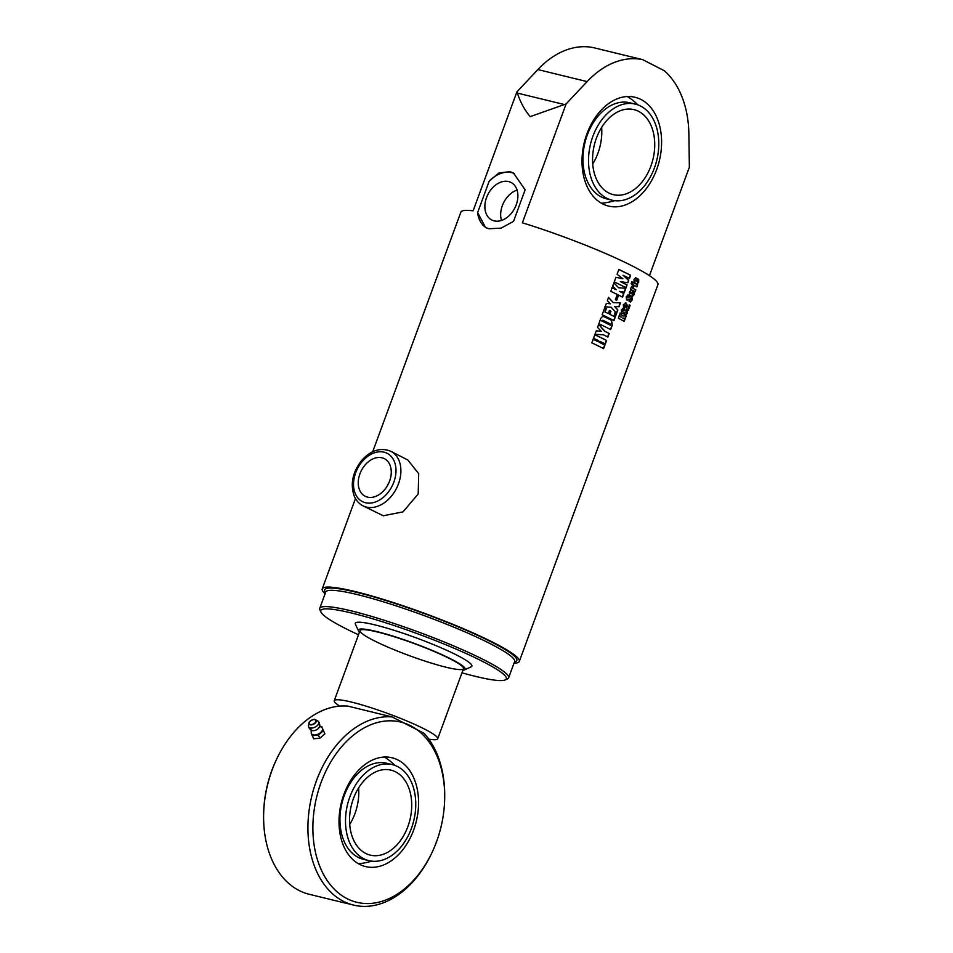 <?xml version="1.0" encoding="UTF-8"?>
<svg xmlns="http://www.w3.org/2000/svg" width="953" height="953" viewBox="0 0 953 953"><rect width="100%" height="100%" fill="white"/><g stroke="black" fill="none" stroke-linecap="round" stroke-linejoin="round"><path stroke-width="1.43" d="M428.814 739.135A55.119 6.492 -159.8 0 0 437.701 738.766A55.119 6.492 -159.8 0 0 432.96 733.846A55.119 6.492 -159.8 0 0 375.923 709.318A55.119 6.492 -159.8 0 0 334.241 700.705A55.119 6.492 -159.8 0 0 339.756 706.113M517.062 190.088A21.097 15.081 -62.8 0 0 501.492 220.441M516.228 204.835A21.097 15.081 117.2 0 1 491.748 219.988A21.097 15.081 117.2 0 1 487.972 194.329A21.097 15.081 117.2 0 1 511.011 182.44A21.097 15.081 117.2 0 1 516.228 204.835M486.459 227.934A30.627 21.883 117.2 0 1 477.62 212.602L489.223 181.07A30.627 21.883 117.2 0 1 514.429 173.529M489.223 181.07L499.003 172.946L509.926 171.671L513.476 173.005L525.139 189.826L513.536 221.358L501.111 228.124L488.925 228.744L485.518 227.493L477.62 212.602M325.116 593.719A104.997 12.377 20.2 0 1 322.233 588.894A104.997 12.377 20.2 0 1 355.409 591.61A104.997 12.377 20.2 0 1 463.218 628.623A104.997 12.377 20.2 0 1 519.314 661.406A104.997 12.377 20.2 0 1 513.989 663.205M383.309 515.776L362.95 505.817A30.627 21.883 -62.8 0 0 398.473 483.826A30.627 21.883 -62.8 0 0 390.909 451.329L407.872 460.037L418.689 473.653L418.2 493.952L403.036 511.856L383.309 515.776M530.178 116.623C524.519 109.809 520.267 101.959 517.408 93.084L516.871 91.929L537.861 69.581A94.383 65.09 -76.3 0 1 593.469 47.65L642.715 59.658A94.383 65.09 103.7 0 0 587.108 81.601L566.118 103.937L530.178 116.623M372.694 451.746L460.847 212.174A104.997 12.377 20.2 0 1 473.141 210.804L516.871 91.929M649.446 275.667L689.364 167.18L688.864 133.813A94.383 65.09 103.7 0 0 664.503 70.844L642.715 59.658M566.118 103.937L522.375 222.811A104.997 12.377 20.2 0 1 657.915 284.673L519.314 661.406M630.91 290.188L631.231 290.296A104.997 12.377 20.2 0 1 633.018 291.273L632.042 293.929A104.997 12.377 20.2 0 1 633.09 294.513L633.34 293.846A104.997 12.377 -159.8 0 0 632.435 293.333L633.161 291.356A104.997 12.377 20.2 0 1 634.079 291.868L634.114 294.703L632.339 296.478A104.997 12.377 -159.8 0 0 629.564 294.942L629.385 292.083L631.041 290.212M630.957 290.224L632.744 291.201L631.768 293.846L633.447 294.31M630.278 301.863A104.997 12.377 -159.8 0 0 628.992 301.148L629.73 299.159A104.997 12.377 20.2 0 1 631.017 299.885L631.315 299.075A104.997 12.377 -159.8 0 0 630.648 298.706L627.217 300.171A104.997 12.377 -159.8 0 0 626.55 299.814L626.276 296.645L628.206 294.965A104.997 12.377 20.2 0 1 629.242 295.525L628.515 297.503A104.997 12.377 -159.8 0 0 627.396 296.907L627.717 297.896L631.291 296.431A104.997 12.377 20.2 0 1 632.006 296.824L632.161 299.981L630.469 301.946M629.456 299.087L631.351 299.576M630.648 298.706L626.955 300.1M627.848 294.846L628.98 295.454L628.253 297.443M627.098 296.824L627.05 297.658L628.766 297.574M631.1 296.347L631.887 299.897L630.004 301.791M629.433 304.936A104.997 12.377 20.2 0 1 630.136 305.341L628.301 310.321A104.997 12.377 -159.8 0 0 627.574 309.916L625.895 306.032L624.834 304.96L624.358 305.782A104.997 12.377 20.2 0 1 625.382 306.342L624.668 308.296A104.997 12.377 -159.8 0 0 623.619 307.736L623.345 304.626L626.121 303.102L628.444 307.616L629.433 304.936M624.834 304.96L624.012 305.127L625.12 306.27L624.406 308.224M625.406 302.816L628.444 307.616M625.382 315.169A104.997 12.377 -159.8 0 0 624.096 314.454L624.823 312.477A104.997 12.377 20.2 0 1 626.121 313.192L626.419 312.381A104.997 12.377 -159.8 0 0 625.752 312.012L622.321 313.489A104.997 12.377 -159.8 0 0 621.654 313.12L621.38 309.951L623.31 308.272A104.997 12.377 20.2 0 1 624.346 308.832L623.619 310.821A104.997 12.377 -159.8 0 0 622.5 310.213L622.821 311.202L626.395 309.737A104.997 12.377 20.2 0 1 627.11 310.142L627.265 313.287L625.573 315.252M624.56 312.405L626.455 312.894M625.752 312.012L622.059 313.418M623.071 308.176L624.084 308.76L623.357 310.749M622.202 310.13L622.154 310.964L623.87 310.881M626.204 309.654L626.991 313.215L625.108 315.098M622.559 315.908L626.204 316.015L625.323 318.421L622.964 318.099A104.997 12.377 20.2 0 1 625.013 319.243L624.215 321.435A104.997 12.377 -159.8 0 0 618.402 318.242L619.212 316.051A104.997 12.377 20.2 0 1 621.237 317.146L619.557 315.098L620.308 313.072L622.559 315.908L620.046 313.013M618.842 269.473A104.997 12.377 20.2 0 1 630.612 275.262L629.445 278.455A104.997 12.377 -159.8 0 0 623.059 275.262L628.754 280.313L627.848 282.779L620.689 281.719A104.997 12.377 20.2 0 1 627.062 284.911L626.038 287.711A104.997 12.377 -159.8 0 0 614.256 281.921L615.96 277.311L622.905 278.741L617.079 274.261L618.842 269.473M618.7 287.77L625.835 288.247L624.394 292.19L619.76 291.463A104.997 12.377 20.2 0 1 623.893 293.548L622.571 297.133A104.997 12.377 -159.8 0 0 610.79 291.332L612.112 287.758A104.997 12.377 20.2 0 1 616.246 289.736L612.684 286.198L613.911 282.874L618.7 287.77L613.696 282.827M617.067 295.108A104.997 12.377 20.2 0 1 618.366 295.764L616.674 300.386A104.997 12.377 -159.8 0 0 615.364 299.742L617.067 295.108M613.339 302.637L620.451 302.887L619.033 306.735L614.864 306.556L617.866 309.904L616.615 313.323L611.183 307.259L605.107 306.806L606.37 303.364L610.444 303.804L607.359 300.671L608.55 297.455L613.339 302.637L608.336 297.407M615.102 312.882A104.997 12.377 20.2 0 1 616.508 313.608L613.935 320.601A104.997 12.377 -159.8 0 0 602.153 314.812L604.714 307.855A104.997 12.377 20.2 0 1 606.334 308.629L605.095 312A104.997 12.377 20.2 0 1 608.395 313.585L609.515 310.547A104.997 12.377 20.2 0 1 610.956 311.25L609.837 314.299A104.997 12.377 20.2 0 1 613.851 316.301L615.102 312.882M594.839 334.694A104.997 12.377 20.2 0 1 606.62 340.483L605.298 344.069A104.997 12.377 -159.8 0 0 599.89 341.341L599.52 342.33A104.997 12.377 20.2 0 1 604.929 345.057L603.618 348.643A104.997 12.377 -159.8 0 0 591.837 342.854L593.159 339.268A104.997 12.377 20.2 0 1 598.079 341.627L598.448 340.638A104.997 12.377 -159.8 0 0 593.528 338.279L594.839 334.694M603.535 334.86L595.006 334.253L596.256 330.834L601.236 331.31L597.531 327.391L598.71 324.163L604.774 331.239A104.997 12.377 20.2 0 1 609.193 333.467L607.883 337.052A104.997 12.377 -159.8 0 0 603.535 334.86L603.261 334.789M612.291 325.068L610.635 329.559A104.997 12.377 -159.8 0 0 598.865 323.77L600.509 319.291C601.319 317.075 602.606 316.217 604.357 316.73A104.997 12.377 20.2 0 1 611.492 320.244L612.291 325.068L610.385 329.5M603.773 316.527L611.254 320.184L612.04 324.997M632.601 284.947L632.828 285.007A104.997 12.377 20.2 0 1 634.15 285.733L633.423 287.711A104.997 12.377 -159.8 0 0 632.399 287.139L632.137 287.818A104.997 12.377 20.2 0 1 635.818 289.867L635.091 291.844A104.997 12.377 -159.8 0 0 630.457 289.283L631.184 287.306A104.997 12.377 20.2 0 1 631.351 287.389L632.709 284.959M632.399 287.139L631.875 287.746L635.544 289.795L634.817 291.773M633.018 282.338A104.997 12.377 20.2 0 1 637.652 284.899L636.926 286.877A104.997 12.377 -159.8 0 0 632.292 284.316L633.018 282.338M631.851 281.707A104.997 12.377 20.2 0 1 632.744 282.183L632.018 284.161A104.997 12.377 -159.8 0 0 631.124 283.684L631.851 281.707M635.496 277.704L635.818 277.799A104.997 12.377 20.2 0 1 637.605 278.788L636.64 281.433A104.997 12.377 20.2 0 1 637.688 282.028L637.938 281.361A104.997 12.377 -159.8 0 0 637.033 280.849L637.76 278.872A104.997 12.377 20.2 0 1 638.677 279.384L638.713 282.219L636.938 283.994A104.997 12.377 -159.8 0 0 634.162 282.445L633.983 279.598L635.627 277.728M635.556 277.74L637.343 278.717L636.366 281.361L638.045 281.814M517.408 93.084L564.009 104.449M586.941 133.801A56.001 38.62 -76.3 0 1 635.079 97.277A56.001 38.62 -76.3 0 1 659.321 160.843A56.001 38.62 -76.3 0 1 608.538 206.086A56.001 38.62 -76.3 0 1 586.941 133.801M389.598 481.074A21.097 15.081 117.2 0 1 365.118 496.227A21.097 15.081 117.2 0 1 361.342 470.568A21.097 15.081 117.2 0 1 384.381 458.679A21.097 15.081 117.2 0 1 389.598 481.074M389.074 482.397A21.097 15.081 -62.8 0 0 387.121 486.209M632.887 291.284L633.805 291.797L633.84 294.62L632.065 296.395M630.505 292.273L629.993 292.869A104.651 12.341 20.2 0 1 631.077 293.464L631.589 292.869A104.997 12.377 -159.8 0 0 630.505 292.273L630.255 292.94A104.997 12.377 20.2 0 1 631.351 293.536M629.159 304.865L630.136 305.341M629.85 305.258L628.015 310.249M618.95 315.991L621.237 317.146M625.93 315.943L625.037 318.338L622.702 318.016L624.739 319.172L623.929 321.352M618.628 269.425L630.612 275.262M615.96 277.311L617.234 277.573M623.059 275.262L628.504 280.253L627.598 282.719L620.463 281.659L626.812 284.852L625.787 287.651M630.362 275.203L629.194 278.395M611.909 287.711L616.246 289.736M625.585 288.187L624.144 292.13L619.533 291.404L623.643 293.488L622.321 297.074M616.829 295.061L618.366 295.764M618.14 295.704L616.436 300.326M611.183 307.259L604.893 306.759M620.2 302.828L618.783 306.675L614.625 306.497L617.627 309.844L616.365 313.263M614.864 312.822L616.508 313.608M609.289 310.499L610.73 311.202L609.61 314.24L613.851 316.301M604.512 307.819L606.12 308.581L604.881 311.953L608.395 313.585M616.257 313.537L613.684 320.542M594.636 334.646L606.62 340.483M592.945 339.232L598.079 341.627M599.89 341.341L599.294 342.282L604.69 344.998L603.368 348.584M606.37 340.424L605.048 344.009M603.309 334.801L594.791 334.217M598.508 324.127L604.536 331.179L608.955 333.407L607.633 336.993M602.82 320.244L601.581 320.899A104.651 12.341 20.2 0 1 610.313 325.199L610.337 323.937A104.997 12.377 -159.8 0 0 602.82 320.244L601.796 320.947A104.997 12.377 20.2 0 1 610.551 325.259M632.554 284.935L634.15 285.733M633.876 285.662L633.149 287.639M632.756 282.267L637.652 284.899M637.378 284.828L636.652 286.805M631.589 281.647L632.744 282.183M632.482 282.124L631.756 284.101M637.486 278.8L638.403 279.312L638.427 282.136L636.664 283.911M635.103 279.789L634.591 280.385A104.651 12.341 20.2 0 1 635.675 280.98L636.187 280.385A104.997 12.377 -159.8 0 0 635.103 279.789L634.853 280.456A104.997 12.377 20.2 0 1 635.937 281.052M514.358 662.18L515.668 661.596A102.376 12.067 -159.8 0 0 467.244 630.731A102.376 12.067 -159.8 0 0 357.041 592.444A102.376 12.067 -159.8 0 0 324.878 591.396L325.497 592.695M319.743 608.348L325.735 592.039A100.625 11.865 20.2 0 1 357.542 594.636A100.625 11.865 20.2 0 1 460.847 630.112A100.625 11.865 20.2 0 1 514.608 661.525L508.604 677.833A100.625 11.865 -159.8 0 0 454.855 646.42A100.625 11.865 -159.8 0 0 351.538 610.944A100.625 11.865 -159.8 0 0 319.743 608.348A100.625 11.865 -159.8 0 0 319.922 609.908L320.958 612.112A98.874 11.65 20.2 0 1 352.026 613.136A98.874 11.65 20.2 0 1 458.453 650.113A98.874 11.65 20.2 0 1 505.233 679.918A98.874 11.65 20.2 0 1 461.967 672.83M505.233 679.918L507.449 678.905A100.625 11.865 -159.8 0 0 508.604 677.833M358.495 634.769A98.874 11.65 20.2 0 1 320.958 612.112M359.472 632.125A56.87 6.707 20.2 0 1 358.495 630.862L355.386 624.239A62.124 7.326 20.2 0 1 374.898 624.87A62.124 7.326 20.2 0 1 441.775 648.1A62.124 7.326 20.2 0 1 471.163 666.838L464.492 669.852A56.87 6.707 20.2 0 1 462.932 670.197M358.495 630.862A56.87 6.707 20.2 0 1 376.364 631.446A56.87 6.707 20.2 0 1 437.594 652.71A56.87 6.707 20.2 0 1 464.492 669.852M377.459 632.006A55.119 6.492 20.2 0 1 434.056 651.435A55.119 6.492 20.2 0 1 463.503 668.649A55.119 6.492 20.2 0 1 409.528 655.712A55.119 6.492 20.2 0 1 360.043 630.576A55.119 6.492 20.2 0 1 377.459 632.006M319.326 725.364L321.28 727.163A6.123 3.431 153.7 0 1 322.495 728.437L324.854 733.822L319.886 738.182L313.668 738.766L311.309 733.381L311.357 731.261M323.329 730.737L318.362 735.097L312.143 735.668M319.886 738.182L318.362 735.097M324.854 733.822L322.495 728.437A6.123 3.431 153.7 0 1 320.649 732.512A6.123 3.431 153.7 0 1 315.05 734.977A6.123 3.431 153.7 0 1 311.309 733.381A6.123 3.431 153.7 0 1 311.274 732.118L311.035 729.474M320.684 726.817L322.066 726.948M317.814 721.004A5.587 3.133 153.7 0 1 318.457 721.54A5.587 3.133 153.7 0 1 315.026 727.151A5.587 3.133 153.7 0 1 308.51 726.436A5.587 3.133 153.7 0 1 308.486 725.626L308.867 723.136A4.038 2.263 -26.3 0 0 313.597 724.232A4.038 2.263 -26.3 0 0 315.598 719.801A4.038 2.263 -26.3 0 0 310.13 721.147A4.038 2.263 -26.3 0 0 308.867 723.136L310.154 721.087C316.313 717.835 313.74 720.123 315.598 719.801L317.814 721.004M318.481 721.564A5.682 5.682 0 0 1 319.446 726.877A4.634 2.597 153.7 0 1 316.408 729.891A4.634 2.597 153.7 0 1 312.155 730.486A5.682 5.682 0 0 1 308.51 726.424M368.918 860.654L363.355 859.296A49.437 34.094 -76.3 0 1 358.125 857.343A49.437 34.094 -76.3 0 1 343.02 799.293A49.437 34.094 -76.3 0 1 386.787 763.246L392.35 764.604A49.437 34.094 -76.3 0 1 413.757 820.712A49.437 34.094 -76.3 0 1 368.918 860.654A49.437 34.094 -76.3 0 1 363.689 858.701A49.437 34.094 -76.3 0 1 348.584 800.651A49.437 34.094 -76.3 0 1 392.35 764.604M384.345 757.039A56.001 38.62 -76.3 0 1 385.608 757.814A57.68 57.68 0 0 1 394.971 765.402M371.61 861.143A57.68 57.68 0 0 1 359.817 863.573A56.001 38.62 -76.3 0 1 358.34 863.68M358.626 787.905A43.743 30.174 -76.3 0 1 349.715 824.428M365.642 853.4A43.743 30.174 -76.3 0 1 352.265 802.033A43.743 30.174 -76.3 0 1 391.004 770.131A43.743 30.174 -76.3 0 1 409.945 819.783A43.743 30.174 -76.3 0 1 370.264 855.127A43.743 30.174 -76.3 0 1 365.642 853.4M444.67 799.138L444.694 798.054A96.241 66.376 103.7 0 0 424.145 733.357L392.124 716.93A96.241 66.376 103.7 0 0 310.714 800.865A96.241 66.376 103.7 0 0 353.515 905.076A96.241 66.376 103.7 0 0 430.792 855.067L431.268 854.079A92.751 63.958 -76.3 0 1 341.519 895.32A92.751 63.958 -76.3 0 1 322.674 778.375A92.751 63.958 -76.3 0 1 410.588 725.745A92.751 63.958 -76.3 0 1 444.67 799.138A92.751 63.958 -76.3 0 1 431.268 854.079M353.515 905.076L309.201 894.271A96.241 66.376 -76.3 0 1 263.636 814.291A96.241 66.376 -76.3 0 1 277.549 757.278A96.241 66.376 -76.3 0 1 347.797 706.113L392.124 716.93M277.549 757.278L277.061 758.254A92.751 63.958 103.7 0 0 263.659 813.195L263.636 814.291M343.938 794.29A56.001 38.62 -76.3 0 1 392.064 757.778A56.001 38.62 -76.3 0 1 416.306 821.331A56.001 38.62 -76.3 0 1 365.523 866.575A56.001 38.62 -76.3 0 1 343.938 794.29M601.641 127.416A43.743 30.174 -76.3 0 1 592.73 163.94M640.607 106.069A49.437 34.094 -76.3 0 1 655.712 164.107A49.437 34.094 -76.3 0 1 611.933 200.166A49.437 34.094 -76.3 0 1 590.526 144.058A49.437 34.094 -76.3 0 1 635.365 104.103A49.437 34.094 -76.3 0 1 640.607 106.069M638.653 111.37A43.743 30.174 -76.3 0 1 652.019 162.737A43.743 30.174 -76.3 0 1 613.279 194.638A43.743 30.174 -76.3 0 1 594.338 144.987A43.743 30.174 -76.3 0 1 634.019 109.631A43.743 30.174 -76.3 0 1 638.653 111.37M611.933 200.166L606.37 198.808A49.437 34.094 -76.3 0 1 584.963 142.7A49.437 34.094 -76.3 0 1 629.802 102.757L635.365 104.103M537.861 69.581L587.108 81.601M393.839 482.111A27.125 19.382 117.2 0 1 357.161 497.025A27.125 19.382 117.2 0 1 373.266 453.235A27.125 19.382 117.2 0 1 393.839 482.111M310.261 721.099A3.729 2.085 153.7 0 1 315.931 720.563A3.729 2.085 153.7 0 1 311.405 724.554A3.729 2.085 153.7 0 1 310.261 721.099M360.043 630.576L334.241 700.705M463.503 668.649L437.701 738.766M322.233 588.894L355.457 498.586M390.909 451.329C380.604 447.16 370.836 450.233 361.604 460.537C352.646 472.14 350.168 483.933 354.159 495.917C356.017 500.408 358.947 503.708 362.95 505.817M601.379 203.203A57.68 57.68 0 0 0 614.625 200.654M637.986 104.913A57.68 57.68 0 0 0 627.396 96.551"/></g></svg>
